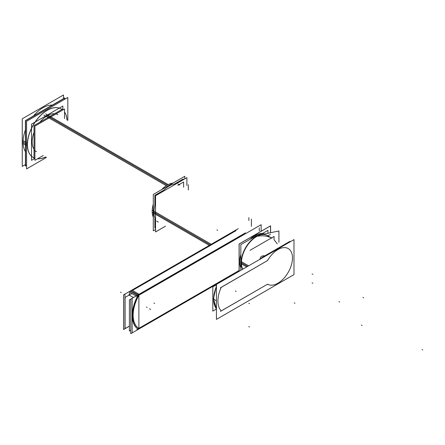 <?xml version="1.0" encoding="UTF-8"?>
<svg xmlns="http://www.w3.org/2000/svg" width="445" height="445" viewBox="0 0 445 445"><rect width="100%" height="100%" fill="white"/><g stroke="black" fill="none" stroke-linecap="round" stroke-linejoin="round"><path stroke-width="0.67" d="M239.093 270.493L138.768 328.416A29.57 17.071 -60 0 1 138.618 295.374A29.57 17.071 120 0 0 138.762 328.421L137.8 328.977L138.762 328.421A29.57 17.071 -60 0 1 138.618 295.374A29.57 17.071 120 0 0 138.762 328.421L239.093 270.493M139.057 294.946L243.259 234.788L139.057 294.946M132.454 290.435L236.045 230.627L132.454 290.435M138.184 294.785L131.464 291.008L138.184 294.785M137.65 295.936A30.588 17.661 120 0 0 137.783 328.989A30.588 17.661 120 0 1 137.65 295.936M138.056 295.524L138.762 295.118L138.056 295.524M130.057 292.504A30.588 17.661 120 0 0 128.733 295.313A30.588 17.661 120 0 1 130.057 292.504M125.067 310.76A30.588 17.661 120 0 0 125.067 311.939A30.588 17.661 120 0 1 125.067 310.76M130.569 291.525L137.205 295.352L130.569 291.525M264.436 234.014A21.41 12.36 120 0 0 249.879 239.427A21.41 12.36 120 0 1 264.436 234.014A21.41 12.36 120 0 0 249.879 239.427A21.41 12.36 120 0 1 264.436 234.014M239.699 261.821A21.41 12.36 120 0 1 240.84 254.507A21.41 12.36 120 0 0 239.699 261.821A21.41 12.36 120 0 1 240.84 254.507A21.41 12.36 120 0 0 239.699 261.821A21.41 12.36 -60 0 0 240.84 267.812M175.853 183.996A21.41 12.36 120 0 0 162.236 191.856A21.41 12.36 120 0 1 175.853 183.996A21.41 12.36 120 0 0 162.236 191.856A21.41 12.36 120 0 1 175.853 183.996M153.903 212.282A21.41 12.36 120 0 1 155.533 203.443A21.41 12.36 120 0 0 153.903 212.282L210.285 244.833L153.903 212.282A21.41 12.36 120 0 1 155.533 203.443A21.41 12.36 120 0 0 153.903 212.282A21.41 12.36 -60 0 0 155.533 219.24M54.529 113.759A21.31 12.304 120 0 0 47.198 115.795A21.31 12.304 120 0 0 39.866 122.225A21.31 12.304 120 0 1 47.198 115.795L167.253 185.109M34.02 132.36A21.31 12.304 120 0 0 34.02 149.242A21.31 12.304 120 0 1 34.02 132.36M247.62 266.388L241.14 262.65A21.41 12.36 120 0 1 256.281 236.429C262.094 235.272 267.15 235.783 271.45 237.953C267.15 235.783 262.094 235.272 256.281 236.429A21.41 12.36 120 0 0 241.14 262.65A21.41 12.36 120 0 0 242.597 269.286M260.281 259.079L262.511 257.188L260.281 259.079M221.204 310.894L266.744 284.666A2.854 1.647 -60 0 1 268.101 284.488A20.598 11.893 120 0 0 288.371 272.067A20.598 11.893 120 0 0 288.371 248.655A20.598 11.893 120 0 0 268.101 259.63A2.854 1.647 -60 0 1 266.744 261.026L221.204 287.387A24.675 14.246 120 0 0 221.204 310.894L266.744 284.666A2.854 1.647 -60 0 1 268.101 284.488A20.598 11.893 120 0 0 288.371 272.067A20.598 11.893 120 0 0 288.371 248.655A20.598 11.893 120 0 0 268.101 259.63A2.854 1.647 -60 0 1 266.744 261.026L221.204 287.387A24.675 14.246 120 0 0 221.204 310.894M25.421 151.645A28.041 16.187 -60 0 1 23.045 142.144A28.041 16.187 -60 0 1 25.421 129.895A28.041 16.187 -60 0 0 23.045 142.144A28.041 16.187 -60 0 0 25.421 151.645M33.453 115.989A28.041 16.187 -60 0 1 52.288 105.115A28.041 16.187 -60 0 0 33.453 115.989M33.175 157.48A28.041 16.187 -60 0 1 27.368 144.642A28.041 16.187 -60 0 1 39.611 116.423A28.041 16.187 -60 0 1 61.215 108.914M61.26 108.936A28.041 16.187 -60 0 1 62.022 109.431A28.041 16.187 -60 0 0 40.156 115.856A28.041 16.187 -60 0 0 27.368 144.642A28.041 16.187 -60 0 0 34.02 157.908A28.041 16.187 -60 0 1 33.219 157.502M64.531 112.068A28.041 16.187 -60 0 1 66.961 120A28.041 16.187 -60 0 0 64.531 112.068M45.651 156.913A28.041 16.187 -60 0 1 37.569 158.765A28.041 16.187 -60 0 0 45.651 156.913M34.91 158.259A28.041 16.187 -60 0 1 34.621 158.153A28.041 16.187 -60 0 0 34.91 158.259M239.093 271.161L130.769 333.7L130.769 299.068L245.462 232.852M131.681 290.218L124.928 294.117L124.928 328.749L129.395 326.168L123.554 329.539L123.554 294.907L238.253 228.686M136.098 295.992L129.311 292.076M136.821 296.415L245.495 233.669M131.853 290.09L139.352 294.423A29.57 17.071 120 0 0 139.263 328.722A29.57 17.071 120 0 1 139.357 294.423L131.848 290.09A29.57 17.071 120 0 0 131.82 290.134M239.093 270.666L136.821 329.712M130.769 330.307L129.395 331.097L129.395 299.93L130.769 299.135M133.439 297.527L129.54 295.274M131.826 293.528L125.067 297.432L125.067 328.599L129.395 326.102M138.89 295.152L138.89 294.379L132.137 298.278L132.137 332.91L138.89 329.011L138.89 328.51M138.89 295.213L138.89 328.454M130.852 290.657L138.351 294.985A30.588 17.661 -60 0 0 138.351 329.361M138.94 328.482L137.889 329.089M137.166 295.374L130.391 291.458M137.889 295.791L138.94 295.18M251.408 226.371L251.408 219.062M163.754 190.215L154.871 195.344L154.871 205.568M154.871 217.878L154.871 228.107L155.533 227.723M174.334 184.108L183.218 178.979L183.218 179.741M165.468 226.199L155.533 231.934L155.533 195.744L186.878 177.65L186.878 185.504L186.878 177.65L155.533 195.722L155.533 231.951L165.479 226.21M270.51 232.735L270.51 225.915L239.171 244.01L239.171 271.266M248.883 220.52L248.883 217.605M261.143 231.255L261.143 224.681L245.462 233.731M188.296 189.932L188.296 184.686L188.296 189.932M177.794 185.337L183.613 181.983L183.613 187.228L183.613 181.983L177.794 185.337M270.588 232.724L270.588 225.804L239.093 243.988L239.093 271.311M267.261 235.522A21.41 12.36 120 0 0 250.324 241.73A21.41 12.36 120 0 0 241.446 263.891M209.79 245.612L152.218 212.376A21.41 12.36 120 0 1 153.297 204.083M173.016 183.067A21.41 12.36 120 0 0 161.635 189.637M211.692 244.516L152.218 210.179A21.41 12.36 120 0 0 153.297 217.221M241.446 261.693A21.41 12.36 120 0 0 242.742 269.203M184.792 178.834L184.792 176.27L153.297 194.448L153.297 230.816L155.533 229.525M259.268 230.911L259.268 227.907M34.91 158.381L31.523 160.339L31.523 124.144L62.867 106.049L62.867 109.96M64.531 118.593L64.531 109.003L34.91 126.102L34.91 160.3L43.221 155.505M43.855 114.994L166.313 185.693M45.663 113.853L168.199 184.597M261.254 234.215L267.962 230.343L267.962 233.275M250.051 250.307L274.048 236.456L274.048 239.443M270.443 234.376L267.028 236.351M256.587 235.55L240.84 244.644L240.84 270.304M278.926 242.258L278.926 230.966L255.842 235.822M240.84 260.158A21.41 12.36 -60 0 0 240.751 263.49L246.697 266.922M256.999 235.577A21.41 12.36 -60 0 1 263.657 234.176M275.683 250.185A21.41 12.36 -60 0 1 279.833 247.793M240.84 264.519A21.41 12.36 -60 0 1 240.751 261.293L248.599 265.826M262.238 257.349L275.216 249.856M279.254 247.526L289.984 241.329L289.984 241.93M260.002 259.485C260.141 256.732 261.749 255.519 264.831 255.836L264.831 255.836M293.984 239.621L293.984 274.621L216.437 319.388L216.437 284.394L293.984 239.621M216.437 309.67A1.018 0.59 -120 0 1 216.092 308.641L216.27 308.535M216.437 284.772L212.81 286.869L212.81 311.111L216.164 309.175M216.437 285.367L216.092 285.562A1.018 0.59 60 0 1 216.298 284.978A1.018 0.59 60 0 1 216.437 284.934M216.437 308.741L213.444 298.756L216.437 285.701L213.444 298.756L216.437 308.741A25.493 14.718 -60 0 1 216.437 286.485M63.49 98.645L63.49 94.98L22.25 118.793L22.25 166.413L25.421 164.583M67.05 120.05A28.041 16.187 120 0 0 64.531 111.99M62.033 109.425A28.041 16.187 120 0 0 61.304 108.964A28.041 16.187 120 0 0 39.121 117.091A28.041 16.187 120 0 0 27.495 146.105M26.578 145.576L22.995 143.507M67.818 120.495L67.818 97.477L26.578 121.29L26.578 168.911L46.508 157.402M26.578 142.7L22.995 140.637M27.495 143.229A28.041 16.187 120 0 0 33.264 157.53A28.041 16.187 120 0 0 34.02 157.919M34.604 158.164A28.041 16.187 120 0 0 34.91 158.275M37.502 158.804A28.041 16.187 120 0 0 45.74 156.963M62.534 110.154L62.534 109.136L34.02 125.601L34.02 158.503L34.91 157.986M64.786 99.229L64.786 97.894L25.421 120.623L25.421 166.08L25.421 120.623L64.786 97.894L64.786 99.229M26.578 165.412L25.421 166.08L26.578 165.412M64.603 99.335L64.603 98.223L25.61 120.734L25.61 165.757L26.578 165.195M149.937 309.064L150.66 309.481L149.937 309.064M153.903 303.028L154.621 303.445M150.26 309.253L149.542 308.836L150.26 309.253M362.085 325.484L361.362 325.067M363.687 297.816L362.97 297.399M338.957 301.643L339.68 302.055L338.957 301.643M281.429 246.869A21.41 12.36 120 0 0 273.241 251.597A21.41 12.36 120 0 1 281.429 246.869M277.291 243.843L274.048 239.694M216.437 286.791A25.493 14.718 120 0 0 216.437 308.669A25.493 14.718 120 0 1 216.437 286.791M422.75 350.02L422.027 349.603L422.75 350.02M312.863 274.309L312.117 273.936M312.863 283.243L312.117 282.814M216.915 229.926L217.638 230.343M249.517 327.008L248.794 326.591M220.409 311.417L267.651 284.144M294.94 303.279L294.217 302.861M267.651 260.497L220.409 287.776M249.517 303.696L248.794 303.279M235.372 290.958L236.095 291.375M213.644 299.224L216.437 300.837M120.578 292.115L121.301 292.532L120.578 292.115M147.184 307.478L146.466 307.061L147.184 307.478M26.578 144.186L23.045 142.144M178.033 184.008L179.747 184.998M158.337 222.088L156.623 221.093M57.85 114.738L55.369 113.308M36.54 151.65L34.059 150.215M266.566 235.121L271.984 238.247"/></g></svg>
